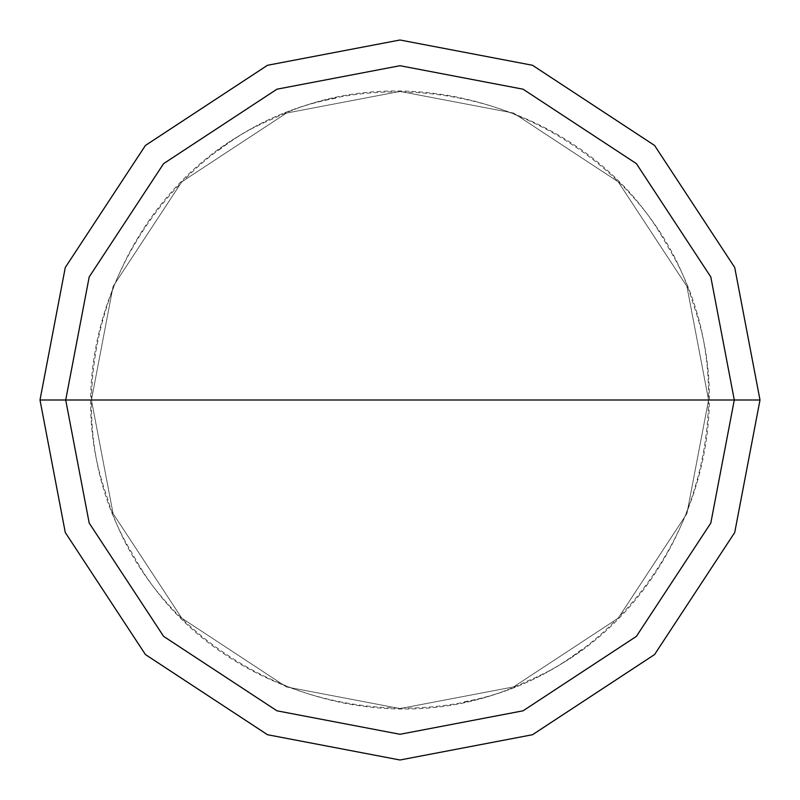 <?xml version="1.0" encoding="UTF-8"?>
<svg xmlns="http://www.w3.org/2000/svg" width="800" height="800" viewBox="0 0 800 800"><rect width="100%" height="100%" fill="white"/><g stroke="black" fill="none" stroke-linecap="round" stroke-linejoin="round"><path stroke-width="0.6" stroke-dasharray="4 3" d="M708.57 400L686.91 513.58L618.19 618.19L513.58 686.91L400 708.57L286.42 686.91L181.81 618.19L113.09 513.58L91.43 400L708.57 400L686.91 286.42L618.19 181.81L513.58 113.09L400 91.43L286.42 113.09L181.81 181.81L113.09 286.42L91.43 400L708.57 400L686.91 286.42L618.19 181.81L513.58 113.09L400 91.43L286.42 113.09L181.81 181.81L113.09 286.42L91.43 400L113.09 286.42L181.81 181.81L286.42 113.09L400 91.43L513.58 113.09L618.19 181.81L686.91 286.42L708.57 400L91.43 400L113.09 286.42L181.81 181.81L286.42 113.09L400 91.43L513.58 113.09L618.19 181.81L686.91 286.42L708.57 400L91.43 400L113.09 513.58L181.81 618.19L286.42 686.91L400 708.57L513.58 686.91L618.19 618.19L686.91 513.58L708.57 400L686.91 513.58L618.19 618.19L513.58 686.91L400 708.57L286.42 686.91L181.81 618.19L113.09 513.58L91.43 400L113.09 513.58L181.81 618.19L286.42 686.91L400 708.57L513.58 686.91L618.19 618.19L686.91 513.58L708.57 400L686.91 286.42L618.19 181.81L513.58 113.09L400 91.43L286.42 113.09L181.81 181.81L113.09 286.42L91.43 400L708.57 400L686.91 286.42L618.19 181.81L513.58 113.09L400 91.43L286.42 113.09L181.81 181.81L113.09 286.42L91.43 400L113.09 286.42L181.81 181.81L286.42 113.09L400 91.43L513.58 113.09L618.19 181.81L686.91 286.42L708.57 400L686.91 286.42L618.19 181.81L513.58 113.09L400 91.43L286.42 113.09L181.81 181.81L113.09 286.42L91.43 400L113.09 286.42L181.81 181.81L286.42 113.09L400 91.43L513.58 113.09L618.19 181.81L686.91 286.42L708.57 400L760 400L734.72 267.49L654.56 145.44L532.51 65.28L400 40L267.49 65.28L145.44 145.44L65.28 267.49L40 400L91.43 400L113.09 286.42L181.81 181.81L286.42 113.09L400 91.43L513.58 113.09L618.19 181.81L686.91 286.42L708.57 400L91.43 400L113.09 513.58L181.81 618.19L286.42 686.91L400 708.57L513.58 686.91L618.19 618.19L686.91 513.58L708.57 400L686.91 513.58L618.19 618.19L513.58 686.91L400 708.57L286.42 686.91L181.81 618.19L113.09 513.58L91.43 400L113.09 513.58L181.81 618.19L286.42 686.91L400 708.57L513.58 686.91L618.19 618.19L686.91 513.58L708.57 400L686.91 513.58L618.19 618.19L513.58 686.91L400 708.57L286.42 686.91L181.81 618.19L113.09 513.58L91.43 400L113.09 513.58L181.81 618.19L286.42 686.91L400 708.57L513.58 686.91L618.19 618.19L686.91 513.58L708.57 400L686.91 513.58L618.19 618.19L513.58 686.91L400 708.57L286.42 686.91L181.81 618.19L113.09 513.58L91.43 400L40 400L65.28 267.49L145.44 145.44L267.49 65.28L400 40L532.51 65.28L654.56 145.44L734.72 267.49L760 400L708.57 400M40 400L65.28 532.51L145.44 654.56L267.49 734.72L400 760L532.51 734.72L654.56 654.56L734.72 532.51L760 400L734.72 532.51L654.56 654.56L532.51 734.72L400 760L267.49 734.72L145.44 654.56L65.28 532.51L40 400M464.37 701.78C638.07 670.1 752.83 471.72 693.69 305.34C644.3 134.66 433.08 40.84 273.32 118.63C110.23 186.3 39.98 404.45 132.94 554.58C217.28 710.97 443.56 758.04 583.27 648.25M335.63 98.22C161.93 129.9 47.17 328.28 106.31 494.66C155.7 665.34 366.92 759.16 526.68 681.37C689.77 613.7 760.02 395.55 667.06 245.42C582.72 89.03 356.44 41.96 216.73 151.75"/><path stroke-width="1.2" d="M734.29 400L710.81 523.05L636.38 636.38L523.05 710.81L400 734.29L276.95 710.81L163.62 636.38L89.19 523.05L65.71 400L734.29 400L710.81 276.95L636.38 163.62L523.05 89.19L400 65.71L276.95 89.19L163.62 163.62L89.19 276.95L65.71 400L40 400L65.28 267.49L145.44 145.44L267.49 65.28L400 40L532.51 65.28L654.56 145.44L734.72 267.49L760 400L734.72 267.49L654.56 145.44L532.51 65.28L400 40L267.49 65.28L145.44 145.44L65.28 267.49L40 400L65.28 532.51L145.44 654.56L267.49 734.72L400 760L532.51 734.72L654.56 654.56L734.72 532.51L760 400L65.71 400L89.19 276.95L163.62 163.62L276.95 89.19L400 65.71L523.05 89.19L636.38 163.62L710.81 276.95L734.29 400L760 400L734.72 532.51L654.56 654.56L532.51 734.72L400 760L267.49 734.72L145.44 654.56L65.28 532.51L40 400L65.71 400L89.19 523.05L163.62 636.38L276.95 710.81L400 734.29L523.05 710.81L636.38 636.38L710.81 523.05L734.29 400"/></g></svg>
